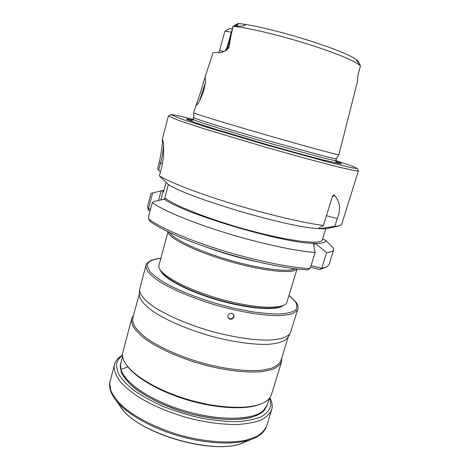 <?xml version="1.0" encoding="UTF-8"?>
<svg xmlns="http://www.w3.org/2000/svg" width="470" height="470" viewBox="0 0 470 470"><rect width="100%" height="100%" fill="white"/><g stroke="black" fill="none" stroke-linecap="round" stroke-linejoin="round"><path stroke-width="0.7" d="M232.151 28.823L229.701 28.535L224.825 31.355L219.561 50.695L224.243 51.43M338.894 154.695C339.457 155.388 315.535 149.043 281.248 139.267C238.319 127.053 195.226 114.004 193.787 112.918L193.763 117.694C195.896 119.145 229.119 129.503 267.841 140.63L322.173 155.623C331.08 157.879 335.815 158.907 336.385 158.713L338.894 154.695L357.37 81.856L358.134 74.301L360.402 66.282L360.126 65.072L356.237 59.79L357.923 60.953L360.126 65.072M231.199 32.283C227.68 31.39 225.582 31.049 224.913 31.267M233.014 26.449L226.981 47.699L228.913 47.705L230.735 37.054L233.014 26.449L233.42 26.279C248.618 27.877 279.955 35.303 307.991 44.162C336.214 53.004 357.177 61.958 360.378 65.988M238.043 23.553L240.693 23.782C243.337 24.093 244.905 24.481 245.393 24.963L244.359 25.656C242.144 26.22 239.212 26.308 235.552 25.932L233.42 26.279M193.54 112.741L200.731 91.75L204.286 79.606C204.75 78.149 205.09 77.65 205.314 78.102C205.983 79.924 205.302 84.565 203.275 92.038C200.314 99.775 198.035 104.146 196.437 105.163C196.09 105.321 196.119 104.775 196.53 103.517M228.913 47.705L226.458 50.261L223.973 51.588L219.978 52.846C215.477 52.282 213.11 52.358 212.881 53.075L204.286 79.606M336.068 162.356L339.117 163.666M191.848 120.725L188.57 120.214M335.745 161.28L338.194 162.191C340.697 163.155 341.772 163.713 341.42 163.877L324.694 160.358C310.435 156.751 288.562 150.764 265.25 144.067L217.005 129.691L195.508 122.752L186.508 119.163C186.273 118.757 188.335 119.033 192.694 119.991M335.827 160.54L352.506 166.239L357.077 168.378C356.624 168.624 354.051 168.248 349.351 167.261L325.416 161.316L267.107 145.177L207.205 127.341L181.026 118.869L170.863 114.633C171.961 114.281 179.346 115.849 193.017 119.321M358.363 170.786L356.225 170.916L339.446 167.267L307.333 158.889L265.485 147.169L204.838 129.027L178.512 120.396L168.489 115.984M162.726 140.084L162.679 139.984C163.683 141.411 164.811 155.946 161.163 169.212L159.389 175.874C169.987 182.436 198.763 193.617 233.414 204.121C268.047 214.626 303.996 223.027 323.448 225.447L332.402 196.472L333.348 195.138L334.387 195.197C340.051 201.518 341.009 209.314 337.26 218.579L334.846 226.317L339.604 225.859L341.608 224.519L358.404 170.921M162.573 139.819L162.285 139.155L168.383 116.072M338.799 226.029L327.943 228.367C326.251 228.808 323.536 228.931 319.812 228.731L318.355 228.379M323.448 225.447L317.931 228.602C287.37 227.28 186.807 197.429 167.984 184.252L159.389 175.874M166.057 182.407L163.419 192.259L163.149 191.196L162.015 190.661L163.93 190.35M310.1 268.646C290.513 267.818 255.081 260.591 221.117 250.075C187.142 239.553 158.972 227.145 148.532 218.856L149.954 221.206C160.223 229.378 187.53 241.463 220.471 251.697C253.395 261.925 287.881 268.987 307.292 269.868L310.1 268.646L315.088 252.502C295.46 251.08 259.581 243.348 225.236 232.762C190.873 222.169 162.538 210.172 152.298 202.558L153.937 201.524L165.117 199.004L164.811 197.776L168.378 184.487M158.584 200.373L161.116 190.885L151.04 193.358L147.539 206.583L148.338 208.792L148.262 209.984L150.13 210.695M326.538 267.054L319.712 269.475L310.553 267.177M322.614 238.942L325.781 240.376L332.278 246.92L333.8 248.701L333.729 249.67C333.265 251.215 330.904 252.196 326.644 252.613L321.75 268.311L319.712 269.475M164.036 198.969C182.454 213.357 282.57 243.219 313.396 243.337L315.288 243.395C322.344 243.472 325.839 242.461 325.781 240.376M325.786 228.714L322.349 239.812C321.457 244.77 292.034 241.709 252.108 231.134C212.205 220.606 173.642 205.531 164.811 197.776M161.116 190.885L162.015 190.661M148.385 210.113L150.165 210.566M148.262 209.984L147.539 206.583M152.644 192.97L148.461 208.715L150.518 209.238M319.812 228.731L334.846 226.317M162.414 163.601L159.207 162.561C161.774 149.983 162.802 142.246 162.291 139.337M159.207 162.561L157.573 168.707L158.666 170.275L160.564 163.108C162.362 155.77 163.354 149.812 163.542 145.236M160.429 171.955L158.666 170.275M333.729 249.67L329.024 264.686L326.991 266.825L321.75 268.311L311.034 265.615M315.088 252.502L313.396 243.337M152.298 202.558L148.491 216.864L148.532 218.856M315.288 243.395L326.644 252.613M169.934 232.679C173.301 239.177 198.886 251.321 229.713 260.198C260.527 269.11 288.645 272.471 294.954 268.764M296.858 268.993C293.468 274.11 263.987 271.325 230.188 261.625C196.378 251.985 169.118 238.525 168.26 232.174L168.207 231.857M297.034 269.01L286.9 302.145C285.296 309.519 256.461 309.025 221.981 299.496C187.489 290.037 159.271 274.75 158.866 266.743L158.96 265.221L168.043 231.78M160.464 270.268C162.832 278.052 187.642 291.394 218.174 300.177C248.689 309.013 276.795 310.94 282.946 305.618M290.278 333.207L287.998 337.325C285.402 341.197 278.728 343.535 267.982 344.34C252.878 344.886 231.181 341.749 208.98 335.568C186.843 329.118 166.48 320.276 153.543 311.728C144.525 305.283 139.772 299.684 139.279 294.919L139.543 290.213C140.037 294.843 144.889 300.618 154.031 306.981C167.167 315.546 187.841 324.459 210.313 330.998C232.844 337.278 254.84 340.527 270.115 340.063C280.925 339.399 287.752 336.961 290.278 333.207L297.804 309.242C298.415 306.887 297.763 304.454 295.847 301.946L288.974 295.372M233.972 316.95C232.133 319.817 230.147 319.999 228.02 317.497L227.915 315.552C229.73 312.744 231.71 312.544 233.849 314.947L233.972 316.95M139.555 289.702L145.953 265.415L145.806 266.895L147.656 271.425C150.506 274.868 155.065 278.616 161.339 282.67C175.21 290.93 196.848 299.713 219.954 306.252C243.078 312.544 265.168 315.905 279.867 315.617L289.056 314.642C293.668 313.378 296.588 311.581 297.804 309.242M139.326 293.809L132.84 317.949L132.575 319.864L134.097 325.428C136.682 329.535 140.953 333.882 146.899 338.471C160.1 347.724 180.962 356.983 203.451 363.304C225.982 369.308 247.725 371.729 262.425 370.166L271.689 368.192C276.413 366.23 279.486 363.727 280.913 360.69L288.286 336.802M281.753 357.964L281.536 361.888C280.091 364.978 276.977 367.522 272.189 369.52L262.806 371.541C247.907 373.139 225.882 370.701 203.058 364.614C180.274 358.205 159.16 348.811 145.829 339.422C139.819 334.763 135.513 330.351 132.916 326.186L131.4 320.54L131.671 318.631L133.574 315.2M131.671 318.631L122.447 353.898C122.282 356.941 123.398 360.284 125.801 363.921C133.968 376.376 159.5 391.322 189.375 399.935C219.243 408.565 248.818 409.529 262.366 403.342C267.318 401.075 270.332 398.172 271.419 394.63L281.536 361.888M126.36 364.732L126.477 364.896C134.561 377.228 159.759 391.98 189.222 400.475C218.673 408.982 247.86 409.928 261.273 403.806L261.467 403.724M269.222 398.537L267.254 404.917L263.317 410.686C252.96 420.145 220.16 421.12 186.108 411.25C152.039 401.456 124.803 383.156 121.078 369.632L120.467 364.92L122.558 356.207M121.207 370.043L122.564 374.008M259.734 413.594L262.994 410.962M120.69 363.228L120.156 366.077L121.413 372.61C123.833 377.357 127.946 382.286 133.756 387.415C146.693 397.667 167.385 407.466 189.786 413.623C212.234 419.399 233.942 420.903 248.624 418.071C255.363 416.332 260.503 413.911 264.052 410.804L267.066 405.475M122.47 355.455C118.787 358.099 116.777 361.377 116.442 365.29L117.982 372.845C121.013 378.368 126.177 384.096 133.486 390.024C141.946 395.922 151.963 401.445 163.548 406.591C175.757 411.35 188.341 415.204 201.319 418.141C214.109 420.444 225.97 421.602 236.898 421.608C246.95 420.956 255.169 419.287 261.561 416.596C266.749 413.424 269.862 409.599 270.885 405.134L269.698 397.949M122.453 355.191C118.211 357.611 115.561 360.696 114.498 364.438L114.122 366.629C114.263 371.141 116.208 376.035 119.968 381.317C124.785 386.734 131.294 392.156 139.502 397.591C153.238 405.763 169.259 412.501 187.565 417.801C205.966 422.495 222.762 424.716 237.961 424.451C247.232 423.799 254.975 422.289 261.197 419.922C266.431 417.131 269.915 413.753 271.66 409.799C272.606 406.62 272.3 403.219 270.743 399.594L269.856 397.732M227.921 317.232C230.1 319.577 232.062 319.347 233.802 316.545L233.778 314.806M199.497 100.868L205.325 82.867M357.852 60.877L359.985 64.883M239.077 23.576L235.552 25.932M245.393 24.963L244.359 25.656M356.237 59.79L356.865 60.971M230.735 37.054L227.844 47.605L226.458 50.261M193.523 117.477L193.276 119.498C195.385 121.037 228.649 131.5 267.395 142.627L321.715 157.532C330.598 159.741 335.31 160.728 335.844 160.482L336.385 158.713M336.379 162.749L337.389 163.337M191.372 120.896L190.209 120.855M334.387 195.197L332.22 197.065M326.462 215.701L337.26 218.579M319.394 227.809L319.165 228.561M160.84 199.815L163.149 191.196M314.642 243.231L313.866 245.757M206.265 247.067C222.68 253.107 239.442 257.948 256.55 261.579M161.087 271.067C165.164 278.927 189.322 291.453 218.286 299.789C247.232 308.167 274.351 310.441 281.988 305.958M160.793 258.476C151.792 259.305 147.275 261.837 147.227 266.073L149.483 271.049C152.944 274.868 158.443 279.027 165.992 283.522C182.618 292.64 208.051 301.987 233.096 307.991L251.033 311.592C262.242 313.243 271.948 314.042 280.161 313.978C287.27 313.431 292.369 312.151 295.454 310.124C297.346 307.75 297.287 304.901 295.283 301.581L288.944 295.46M127.928 366.894L121.278 369.332M110.115 380.847L109.704 383.168L110.779 390.488C113.164 395.775 117.347 401.262 123.34 406.95C136.729 418.318 158.496 429.104 182.348 435.802C206.283 442.07 229.683 443.562 245.763 440.261L255.98 436.841C261.261 433.822 264.81 430.214 266.625 426.02C265.591 429.709 262.348 434.697 253.236 438.669C237.938 445.149 208.369 444.485 178.964 435.995C149.566 427.512 124.186 412.319 114.698 398.683C110.949 393.343 109.269 388.267 109.651 383.45L114.498 364.438M115.409 399.659L120.532 406.703C136.276 433.299 216.529 456.464 244.03 442.346L252.126 439.115M238.073 23.535L232.862 26.502M356.489 59.702C343.535 49.703 271.572 27.519 240.693 23.782M219.561 50.695L218.603 52.681M226.981 47.699C225.753 50.249 224.748 51.541 223.973 51.588M336.455 162.82L336.773 163.02C336.667 162.479 335.974 163.83 335.844 160.482M191.272 120.913L190.896 120.919C191.255 120.52 191.161 122.018 193.035 119.263M170.863 114.633L168.413 116.025M357.077 168.378L358.404 170.863M160.822 258.382C157.509 258.888 157.779 258.271 151.281 260.368C145.207 263.746 146.452 264.833 145.953 265.415M122.353 373.497C126.577 385.482 153.173 403.26 185.75 412.501C218.239 422.042 250.216 421.167 260.18 413.283M271.66 409.799L266.625 426.02M121.19 407.608C138.339 433.892 214.484 455.865 242.996 442.758"/></g></svg>
